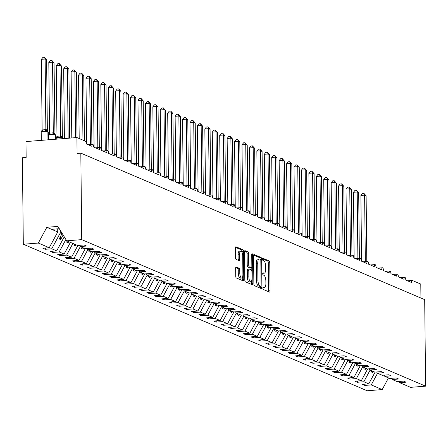 <?xml version="1.0" encoding="UTF-8"?>
<svg xmlns="http://www.w3.org/2000/svg" width="448" height="448" viewBox="0 0 448 448"><rect width="100%" height="100%" fill="white"/><g stroke="black" fill="none" stroke-linecap="round" stroke-linejoin="round"><path stroke-width="0.67" d="M262.87 288.182A1.109 0.403 85.5 0 0 263.29 289.447L269.489 292.09A1.579 0.571 85.5 0 0 269.601 292.107A1.579 0.571 85.5 0 0 270.06 290.78L269.763 262.735A1.579 0.571 85.5 0 0 269.164 260.932L262.965 258.289A1.109 0.403 85.5 0 0 262.892 258.278A1.109 0.403 85.5 0 0 262.567 259.207A1.109 0.403 85.5 0 0 262.987 260.467L263.788 260.814A5.062 1.831 85.5 0 1 265.709 266.594L265.737 268.929A5.062 1.831 85.5 0 1 264.264 273.179A5.062 1.831 85.5 0 1 263.917 273.118L263.116 272.776A1.109 0.403 85.5 0 0 263.043 272.765A1.109 0.403 85.5 0 0 262.718 273.694A1.109 0.403 85.5 0 0 263.138 274.96L263.945 275.302A5.062 1.831 85.5 0 1 265.86 281.081L265.888 283.416A5.062 1.831 85.5 0 1 264.415 287.672A5.062 1.831 85.5 0 1 264.074 287.61L263.267 287.269A1.109 0.403 85.5 0 0 263.194 287.252A1.109 0.403 85.5 0 0 262.87 288.182M236.208 266.974A1.579 0.571 85.5 0 0 236.096 266.952A1.579 0.571 85.5 0 0 235.637 268.279L235.721 276.147A1.579 0.571 85.5 0 0 236.32 277.956L243.208 280.89A1.579 0.571 85.5 0 0 243.314 280.907A1.579 0.571 85.5 0 0 243.774 279.58L243.477 251.535A1.579 0.571 85.5 0 0 242.878 249.732L235.995 246.798A1.579 0.571 85.5 0 0 235.889 246.775A1.579 0.571 85.5 0 0 235.43 248.108L235.525 257.611A1.579 0.571 85.5 0 0 236.124 259.414L239.075 260.669A1.579 0.571 85.5 0 0 239.182 260.691A1.579 0.571 85.5 0 0 239.641 259.364L239.59 254.649A4.234 1.529 85.5 0 1 240.817 251.098A4.234 1.529 85.5 0 1 242.715 255.982L242.906 274.439A4.234 1.529 85.5 0 1 241.679 277.995A4.234 1.529 85.5 0 1 239.786 273.112L239.753 270.032A1.579 0.571 85.5 0 0 239.154 268.229L235.995 266.991M398.91 381.478L399.644 382.682L410.581 387.341L425.6 386.154L424.693 299.65L80.819 153.126L77.073 153.423L76.91 137.553L85.378 141.159A2.419 0.874 85.5 0 1 86.296 143.92L91.941 146.328A2.419 0.874 85.5 0 1 92.641 144.295A2.419 0.874 85.5 0 1 93.727 147.09L99.372 149.492A2.419 0.874 85.5 0 1 100.072 147.465A2.419 0.874 85.5 0 1 101.153 150.254L106.803 152.662A2.419 0.874 85.5 0 1 107.503 150.629A2.419 0.874 85.5 0 1 108.584 153.418L114.234 155.826A2.419 0.874 85.5 0 1 114.934 153.798A2.419 0.874 85.5 0 1 116.015 156.587L121.666 158.99A2.419 0.874 85.5 0 1 122.366 156.962A2.419 0.874 85.5 0 1 123.446 159.751L129.091 162.159A2.419 0.874 85.5 0 1 129.797 160.126A2.419 0.874 85.5 0 1 130.878 162.915L136.522 165.323A2.419 0.874 85.5 0 1 137.228 163.296A2.419 0.874 85.5 0 1 138.309 166.085L143.954 168.487A2.419 0.874 85.5 0 1 144.654 166.46A2.419 0.874 85.5 0 1 145.74 169.249L151.385 171.657A2.419 0.874 85.5 0 1 152.085 169.624A2.419 0.874 85.5 0 1 153.166 172.418L158.816 174.821A2.419 0.874 85.5 0 1 159.516 172.794A2.419 0.874 85.5 0 1 160.597 175.582L166.247 177.99A2.419 0.874 85.5 0 1 166.947 175.958A2.419 0.874 85.5 0 1 168.028 178.746L173.673 181.154A2.419 0.874 85.5 0 1 174.378 179.122A2.419 0.874 85.5 0 1 175.459 181.916L181.104 184.318A2.419 0.874 85.5 0 1 181.81 182.291A2.419 0.874 85.5 0 1 182.89 185.08L188.535 187.488A2.419 0.874 85.5 0 1 189.235 185.455A2.419 0.874 85.5 0 1 190.322 188.244L195.966 190.652A2.419 0.874 85.5 0 1 196.666 188.619A2.419 0.874 85.5 0 1 197.747 191.414L203.398 193.816A2.419 0.874 85.5 0 1 204.098 191.789A2.419 0.874 85.5 0 1 205.178 194.578L210.829 196.986A2.419 0.874 85.5 0 1 211.529 194.953A2.419 0.874 85.5 0 1 212.61 197.742L218.26 200.15A2.419 0.874 85.5 0 1 218.96 198.122A2.419 0.874 85.5 0 1 220.041 200.911L225.686 203.314A2.419 0.874 85.5 0 1 226.391 201.286A2.419 0.874 85.5 0 1 227.472 204.075L233.117 206.483A2.419 0.874 85.5 0 1 233.822 204.45A2.419 0.874 85.5 0 1 234.903 207.239L240.548 209.647A2.419 0.874 85.5 0 1 241.248 207.62A2.419 0.874 85.5 0 1 242.334 210.409L247.979 212.817A2.419 0.874 85.5 0 1 248.679 210.784A2.419 0.874 85.5 0 1 249.76 213.573L255.41 215.981A2.419 0.874 85.5 0 1 256.11 213.948A2.419 0.874 85.5 0 1 257.191 216.742L262.842 219.145A2.419 0.874 85.5 0 1 263.542 217.118A2.419 0.874 85.5 0 1 264.622 219.906L270.267 222.314A2.419 0.874 85.5 0 1 270.973 220.282A2.419 0.874 85.5 0 1 272.054 223.07L277.698 225.478A2.419 0.874 85.5 0 1 278.404 223.446A2.419 0.874 85.5 0 1 279.485 226.24L285.13 228.642A2.419 0.874 85.5 0 1 285.83 226.615A2.419 0.874 85.5 0 1 286.916 229.404L292.561 231.812A2.419 0.874 85.5 0 1 293.261 229.779A2.419 0.874 85.5 0 1 294.342 232.568L299.992 234.976A2.419 0.874 85.5 0 1 300.692 232.949A2.419 0.874 85.5 0 1 301.773 235.738L307.423 238.14A2.419 0.874 85.5 0 1 308.123 236.113A2.419 0.874 85.5 0 1 309.204 238.902L314.854 241.31A2.419 0.874 85.5 0 1 315.554 239.277A2.419 0.874 85.5 0 1 316.635 242.066L322.28 244.474A2.419 0.874 85.5 0 1 322.986 242.446A2.419 0.874 85.5 0 1 324.066 245.235L329.711 247.638A2.419 0.874 85.5 0 1 330.411 245.61A2.419 0.874 85.5 0 1 331.498 248.399L337.142 250.807A2.419 0.874 85.5 0 1 337.842 248.774A2.419 0.874 85.5 0 1 338.923 251.569L344.574 253.971A2.419 0.874 85.5 0 1 345.274 251.944A2.419 0.874 85.5 0 1 346.354 254.733L352.005 257.141A2.419 0.874 85.5 0 1 352.705 255.108A2.419 0.874 85.5 0 1 353.786 257.897L359.436 260.305A2.419 0.874 85.5 0 1 360.136 258.272A2.419 0.874 85.5 0 1 361.217 261.066L366.862 263.469A2.419 0.874 85.5 0 1 367.567 261.442A2.419 0.874 85.5 0 1 368.648 264.23L374.293 266.638A2.419 0.874 85.5 0 1 374.998 264.606A2.419 0.874 85.5 0 1 376.079 267.394L381.724 269.802A2.419 0.874 85.5 0 1 382.424 267.77A2.419 0.874 85.5 0 1 383.51 270.564L389.155 272.966A2.419 0.874 85.5 0 1 389.855 270.939A2.419 0.874 85.5 0 1 390.936 273.728L396.586 276.136A2.419 0.874 85.5 0 1 397.286 274.103A2.419 0.874 85.5 0 1 398.367 276.892L404.018 279.3A2.419 0.874 85.5 0 1 404.718 277.273A2.419 0.874 85.5 0 1 405.798 280.062L411.443 282.464A2.419 0.874 -94.5 0 1 412.149 280.437A2.419 0.874 -94.5 0 1 412.311 280.465L420.784 284.077L420.93 298.049M425.6 386.154L81.726 239.63L80.819 153.126M253.865 283.881A1.579 0.571 85.5 0 0 254.464 285.69L261.352 288.624A1.579 0.571 85.5 0 0 261.458 288.641A1.579 0.571 85.5 0 0 261.918 287.314L261.626 259.269A1.579 0.571 85.5 0 0 261.027 257.46L254.139 254.526A1.579 0.571 85.5 0 0 254.033 254.509A1.579 0.571 85.5 0 0 253.574 255.836L253.865 283.881M252.28 284.754L245.392 281.82A1.579 0.571 85.5 0 1 244.793 280.017L244.502 251.972A1.579 0.571 85.5 0 1 244.961 250.645A1.579 0.571 85.5 0 1 245.067 250.662L248.013 251.916A1.579 0.571 85.5 0 1 248.612 253.725L248.735 265.098A1.579 0.571 85.5 0 0 249.334 266.902L251.289 267.736A1.579 0.571 85.5 0 0 251.395 267.758A1.579 0.571 85.5 0 0 251.854 266.426L251.731 254.587A1.109 0.403 85.5 0 1 252.05 253.658A1.109 0.403 85.5 0 1 252.549 254.934L252.846 283.444A1.579 0.571 85.5 0 1 252.386 284.777A1.579 0.571 85.5 0 1 252.28 284.754M81.726 239.63L66.707 240.817L77.644 245.476L84.05 244.972L86.548 246.036L80.142 246.54L79.408 245.336M80.142 246.54L85.075 248.64L91.482 248.136L93.974 249.2L87.573 249.704L86.839 248.506M87.573 249.704L92.506 251.81L98.907 251.306L101.405 252.37L95.004 252.874L94.265 251.67M95.004 252.874L99.938 254.974L106.338 254.47L108.836 255.534L102.435 256.038L101.696 254.834M102.435 256.038L107.369 258.143L113.77 257.634L116.267 258.698L109.861 259.207L109.127 258.003M109.861 259.207L114.794 261.307L121.201 260.803L123.698 261.867L117.292 262.371L116.558 261.167M117.292 262.371L122.226 264.471L128.632 263.967L131.13 265.031L124.723 265.535L123.99 264.331M124.723 265.535L129.657 267.641L136.063 267.131L138.555 268.195L132.154 268.705L131.421 267.501M132.154 268.705L137.088 270.805L143.494 270.301L145.986 271.365L139.586 271.869L138.846 270.665M139.586 271.869L144.519 273.969L150.92 273.465L153.418 274.529L147.017 275.033L146.278 273.834M147.017 275.033L151.95 277.138L158.351 276.634L160.849 277.698L154.448 278.202L153.709 276.998M154.448 278.202L159.382 280.302L165.782 279.798L168.28 280.862L161.874 281.366L161.14 280.162M161.874 281.366L166.807 283.466L173.214 282.962L175.711 284.026L169.305 284.53L168.571 283.332M169.305 284.53L174.238 286.636L180.645 286.132L183.142 287.196L176.736 287.7L176.002 286.496M176.736 287.7L181.67 289.8L188.076 289.296L190.568 290.36L184.167 290.864L183.428 289.66M184.167 290.864L189.101 292.97L195.502 292.46L197.999 293.524L191.598 294.028L190.859 292.83M191.598 294.028L196.532 296.134L202.933 295.63L205.43 296.694L199.03 297.198L198.29 295.994M199.03 297.198L203.963 299.298L210.364 298.794L212.862 299.858L206.455 300.362L205.722 299.158M206.455 300.362L211.389 302.467L217.795 301.958L220.293 303.022L213.886 303.531L213.153 302.327M213.886 303.531L218.82 305.631L225.226 305.127L227.724 306.191L221.318 306.695L220.584 305.491M221.318 306.695L226.251 308.795L232.658 308.291L235.15 309.355L228.749 309.859L228.015 308.661M228.749 309.859L233.682 311.965L240.083 311.455L242.581 312.519L236.18 313.029L235.441 311.825M236.18 313.029L241.114 315.129L247.514 314.625L250.012 315.689L243.611 316.193L242.872 314.989M243.611 316.193L248.545 318.293L254.946 317.789L257.443 318.853L251.037 319.357L250.303 318.158M251.037 319.357L255.976 321.462L262.377 320.958L264.874 322.022L258.468 322.526L257.734 321.322M258.468 322.526L263.402 324.626L269.808 324.122L272.306 325.186L265.899 325.69L265.166 324.486M265.899 325.69L270.833 327.79L277.239 327.286L279.737 328.35L273.33 328.854L272.597 327.656M273.33 328.854L278.264 330.96L284.67 330.456L287.162 331.52L280.762 332.024L280.022 330.82M280.762 332.024L285.695 334.124L292.096 333.62L294.594 334.684L288.193 335.188L287.454 333.984M288.193 335.188L293.126 337.294L299.527 336.784L302.025 337.848L295.624 338.358L294.885 337.154M295.624 338.358L300.558 340.458L306.958 339.954L309.456 341.018L303.05 341.522L302.316 340.318M303.05 341.522L307.983 343.622L314.39 343.118L316.887 344.182L310.481 344.686L309.747 343.482M310.481 344.686L315.414 346.791L321.821 346.282L324.318 347.346L317.912 347.855L317.178 346.651M317.912 347.855L322.846 349.955L329.252 349.451L331.744 350.515L325.343 351.019L324.61 349.815M325.343 351.019L330.277 353.119L336.678 352.615L339.175 353.679L332.774 354.183L332.035 352.985M332.774 354.183L337.708 356.289L344.109 355.785L346.606 356.843L340.206 357.353L339.466 356.149M340.206 357.353L345.139 359.453L351.54 358.949L354.038 360.013L347.631 360.517L346.898 359.313M347.631 360.517L352.565 362.617L358.971 362.113L361.469 363.177L355.062 363.681L354.329 362.482M355.062 363.681L359.996 365.786L366.402 365.282L368.9 366.346L362.494 366.85L361.76 365.646M362.494 366.85L367.427 368.95L373.834 368.446L376.326 369.51L369.925 370.014L369.191 368.81M369.925 370.014L374.858 372.114L381.259 371.61L383.757 372.674L377.356 373.178L376.617 371.98M377.356 373.178L382.29 375.284L388.69 374.78L391.188 375.844L384.787 376.348L384.048 375.144M384.787 376.348L389.721 378.448L396.122 377.944L398.619 379.008L392.218 379.512L391.479 378.308M45.338 248.024L45.354 249.284L51.755 248.78L56.689 250.88L64.266 236.824M60.222 230.21L60.25 233.016L51.755 248.78M52.769 251.188L52.786 252.448L59.186 251.944L64.12 254.05L70.403 242.39M65.895 239.49L59.186 251.944M60.2 254.358L60.211 255.618L66.618 255.114L71.551 257.214L77.885 245.459M72.901 243.454L66.618 255.114M67.631 257.522L67.642 258.782L74.049 258.278L78.982 260.378L85.316 248.623M80.326 246.618L74.049 258.278M75.062 260.686L75.074 261.946L81.48 261.442L86.414 263.547L92.747 251.787M87.758 249.788L81.48 261.442M82.494 263.855L82.505 265.115L88.906 264.611L93.839 266.711L100.178 254.957M95.189 252.952L88.906 264.611M89.919 267.019L89.936 268.279L96.337 267.775L101.27 269.875L107.604 258.121M102.62 256.116L96.337 267.775M97.35 270.189L97.367 271.449L103.768 270.939L108.702 273.045L115.035 261.29M110.051 259.286L103.768 270.939M104.782 273.353L104.793 274.613L111.199 274.109L116.133 276.209L122.466 264.454M117.482 262.45L111.199 274.109M112.213 276.517L112.224 277.777L118.63 277.273L123.564 279.373L129.898 267.618M124.908 265.614L118.63 277.273M119.644 279.686L119.655 280.946L126.062 280.437L130.995 282.542L137.329 270.788M132.339 268.783L126.062 280.437M127.075 282.85L127.086 284.11L133.493 283.606L138.426 285.706L144.76 273.952M139.77 271.947L133.493 283.606M134.506 286.014L134.518 287.274L140.918 286.77L145.852 288.876L152.191 277.116M147.202 275.117L140.918 286.77M141.932 289.184L141.949 290.444L148.35 289.934L153.283 292.04L159.617 280.286M154.633 278.281L148.35 289.934M149.363 292.348L149.38 293.608L155.781 293.104L160.714 295.204L167.048 283.45M162.064 281.445L155.781 293.104M156.794 295.512L156.806 296.772L163.212 296.268L168.146 298.374L174.479 286.614M169.495 284.614L163.212 296.268M164.226 298.682L164.237 299.942L170.643 299.438L175.577 301.538L181.91 289.783M176.921 287.778L170.643 299.438M171.657 301.846L171.668 303.106L178.074 302.602L183.008 304.702L189.342 292.947M184.352 290.942L178.074 302.602M179.088 305.015L179.099 306.27L185.5 305.766L190.434 307.871L196.773 296.117M191.783 294.112L185.5 305.766M186.514 308.179L186.53 309.439L192.931 308.935L197.865 311.035L204.198 299.281M199.214 297.276L192.931 308.935M193.945 311.343L193.962 312.603L200.362 312.099L205.296 314.199L211.63 302.445M206.646 300.44L200.362 312.099M201.376 314.513L201.387 315.773L207.794 315.263L212.727 317.369L219.061 305.614M214.077 303.61L207.794 315.263M208.807 317.677L208.818 318.937L215.225 318.433L220.158 320.533L226.492 308.778M221.502 306.774L215.225 318.433M216.238 320.841L216.25 322.101L222.656 321.597L227.59 323.697L233.923 311.942M228.934 309.938L222.656 321.597M223.67 324.01L223.681 325.27L230.082 324.761L235.021 326.866L241.354 315.112M236.365 313.107L230.082 324.761M231.095 327.174L231.112 328.434L237.513 327.93L242.446 330.03L248.78 318.276M243.796 316.271L237.513 327.93M238.526 330.338L238.543 331.598L244.944 331.094L249.878 333.2L256.211 321.44M251.227 319.441L244.944 331.094M245.958 333.508L245.974 334.768L252.375 334.264L257.309 336.364L263.642 324.61M258.658 322.605L252.375 334.264M253.389 336.672L253.4 337.932L259.806 337.428L264.74 339.528L271.074 327.774M266.09 325.769L259.806 337.428M260.82 339.836L260.831 341.096L267.238 340.592L272.171 342.698L278.505 330.938M273.515 328.938L267.238 340.592M268.251 343.006L268.262 344.266L274.669 343.762L279.602 345.862L285.936 334.107M280.946 332.102L274.669 343.762M275.682 346.17L275.694 347.43L282.094 346.926L287.028 349.026L293.367 337.271M288.378 335.266L282.094 346.926M283.108 349.339L283.125 350.594L289.526 350.09L294.459 352.195L300.793 340.441M295.809 338.436L289.526 350.09M290.539 352.503L290.556 353.763L296.957 353.259L301.89 355.359L308.224 343.605M303.24 341.6L296.957 353.259M297.97 355.667L297.982 356.927L304.388 356.423L309.322 358.523L315.655 346.769M310.671 344.764L304.388 356.423M305.402 358.837L305.413 360.097L311.819 359.587L316.753 361.693L323.086 349.938M318.097 347.934L311.819 359.587M312.833 362.001L312.844 363.261L319.25 362.757L324.184 364.857L330.518 353.102M325.528 351.098L319.25 362.757M320.264 365.165L320.275 366.425L326.676 365.921L331.61 368.021L337.949 356.266M332.959 354.267L326.676 365.921M327.69 368.334L327.706 369.594L334.107 369.085L339.041 371.19L345.374 359.436M340.39 357.431L334.107 369.085M335.121 371.498L335.138 372.758L341.538 372.254L346.472 374.354L352.806 362.6M347.822 360.595L341.538 372.254M342.552 374.662L342.563 375.922L348.97 375.418L353.903 377.524L360.237 365.764M355.253 363.765L348.97 375.418M349.983 377.832L349.994 379.092L356.401 378.588L361.334 380.688L367.668 368.934M362.678 366.929L356.401 378.588M357.414 380.996L357.426 382.256L363.832 381.752L368.766 383.852L362.359 384.356L364.857 385.42L371.258 384.916L382.2 389.575L367.181 390.762L23.307 244.238L22.4 157.735L26.146 157.438L25.978 141.568L76.91 137.553M370.11 370.093L363.832 381.752M399.644 382.682L406.05 382.172L403.553 381.108L397.152 381.618L392.218 379.512M364.846 384.16L364.857 385.42M377.541 373.262L371.258 384.916M66.707 240.817L57.898 226.419L46.816 227.293L57.753 231.952L57.719 228.833M57.753 231.952L49.258 247.716L42.857 248.22L45.354 249.284M52.786 252.448L50.288 251.384L56.689 250.88M60.211 255.618L57.719 254.554L64.12 254.05M67.642 258.782L65.145 257.718L71.551 257.214M75.074 261.946L72.576 260.882L78.982 260.378M82.505 265.115L80.007 264.051L86.414 263.547M89.936 268.279L87.438 267.215L93.839 266.711M97.367 271.449L94.87 270.385L101.27 269.875M104.793 274.613L102.301 273.549L108.702 273.045M112.224 277.777L109.732 276.713L116.133 276.209M119.655 280.946L117.158 279.882L123.564 279.373M127.086 284.11L124.589 283.046L130.995 282.542M134.518 287.274L132.02 286.21L138.426 285.706M141.949 290.444L139.451 289.38L145.852 288.876M149.38 293.608L146.882 292.544L153.283 292.04M156.806 296.772L154.314 295.708L160.714 295.204M164.237 299.942L161.739 298.878L168.146 298.374M171.668 303.106L169.17 302.042L175.577 301.538M179.099 306.27L176.602 305.206L183.008 304.702M186.53 309.439L184.033 308.375L190.434 307.871M193.962 312.603L191.464 311.539L197.865 311.035M201.387 315.773L198.895 314.709L205.296 314.199M208.818 318.937L206.321 317.873L212.727 317.369M216.25 322.101L213.752 321.037L220.158 320.533M223.681 325.27L221.183 324.206L227.59 323.697M231.112 328.434L228.614 327.37L235.021 326.866M238.543 331.598L236.046 330.534L242.446 330.03M245.974 334.768L243.477 333.704L249.878 333.2M253.4 337.932L250.908 336.868L257.309 336.364M260.831 341.096L258.334 340.032L264.74 339.528M268.262 344.266L265.765 343.202L272.171 342.698M275.694 347.43L273.196 346.366L279.602 345.862M283.125 350.594L280.627 349.535L287.028 349.026M290.556 353.763L288.058 352.699L294.459 352.195M297.982 356.927L295.49 355.863L301.89 355.359M305.413 360.097L302.915 359.033L309.322 358.523M312.844 363.261L310.346 362.197L316.753 361.693M320.275 366.425L317.778 365.361L324.184 364.857M327.706 369.594L325.209 368.53L331.61 368.021M335.138 372.758L332.64 371.694L339.041 371.19M342.563 375.922L340.071 374.858L346.472 374.354M349.994 379.092L347.497 378.028L353.903 377.524M357.426 382.256L354.928 381.192L361.334 380.688M46.816 227.293L38.321 243.057L49.258 247.716M38.321 243.057L23.307 244.238M60.25 233.016L61.975 233.755L59.181 238.941L60.665 239.574L63.14 234.982M61.964 233.066L61.975 233.755M67.194 241.024L66.606 242.105L68.096 242.738L68.678 241.657M74.62 244.188L74.038 245.269L75.527 245.902L76.11 244.821M82.051 247.352L81.469 248.438L82.958 249.071L83.541 247.99M89.482 250.522L88.9 251.602L90.384 252.235L90.966 251.154M96.914 253.686L96.331 254.766L97.815 255.399L98.398 254.318M104.345 256.855L103.762 257.936L105.246 258.569L105.829 257.488M111.776 260.019L111.194 261.1L112.678 261.733L113.26 260.652M119.202 263.183L118.619 264.264L120.109 264.897L120.691 263.816M126.633 266.353L126.05 267.434L127.54 268.066L128.122 266.986M134.064 269.517L133.482 270.598L134.966 271.23L135.554 270.15M141.495 272.681L140.913 273.762L142.397 274.4L142.979 273.314M148.926 275.85L148.344 276.931L149.828 277.564L150.41 276.483M156.358 279.014L155.775 280.095L157.259 280.728L157.842 279.647M163.789 282.178L163.201 283.265L164.69 283.898L165.273 282.811M171.214 285.348L170.632 286.429L172.122 287.062L172.704 285.981M178.646 288.512L178.063 289.593L179.553 290.226L180.135 289.145M186.077 291.676L185.494 292.762L186.978 293.395L187.561 292.314M193.508 294.846L192.926 295.926L194.41 296.559L194.992 295.478M200.939 298.01L200.357 299.09L201.841 299.723L202.423 298.642M208.37 301.179L207.788 302.26L209.272 302.893L209.854 301.812M215.796 304.343L215.214 305.424L216.703 306.057L217.286 304.976M223.227 307.507L222.645 308.588L224.134 309.221L224.717 308.14M230.658 310.677L230.076 311.758L231.56 312.39L232.142 311.31M238.09 313.841L237.507 314.922L238.991 315.554L239.574 314.474M245.521 317.005L244.938 318.086L246.422 318.724L247.005 317.638M252.952 320.174L252.37 321.255L253.854 321.888L254.436 320.807M260.378 323.338L259.795 324.419L261.285 325.052L261.867 323.971M267.809 326.502L267.226 327.589L268.716 328.222L269.298 327.141M275.24 329.672L274.658 330.753L276.142 331.386L276.73 330.305M282.671 332.836L282.089 333.917L283.573 334.55L284.155 333.469M290.102 336.006L289.52 337.086L291.004 337.719L291.586 336.638M297.534 339.17L296.951 340.25L298.435 340.883L299.018 339.802M304.965 342.334L304.377 343.414L305.866 344.047L306.449 342.966M312.39 345.503L311.808 346.584L313.298 347.217L313.88 346.136M319.822 348.667L319.239 349.748L320.729 350.381L321.311 349.3M327.253 351.831L326.67 352.912L328.154 353.55L328.737 352.464M334.684 355.001L334.102 356.082L335.586 356.714L336.168 355.634M342.115 358.165L341.533 359.246L343.017 359.878L343.599 358.798M349.546 361.329L348.964 362.415L350.448 363.048L351.03 361.962M356.972 364.498L356.39 365.579L357.879 366.212L358.462 365.131M364.403 367.662L363.821 368.743L365.31 369.376L365.893 368.295M371.834 370.826L371.252 371.913L372.736 372.546L373.324 371.465M375.099 372.098L368.766 383.852M388.478 377.922L382.2 389.575M51.57 229.32L59.304 228.71M372.725 371.207L372.736 372.546M365.294 368.043L365.31 369.376M357.862 364.874L357.879 366.212M350.431 361.71L350.448 363.048M343.006 358.546L343.017 359.878M335.574 355.376L335.586 356.714M328.143 352.212L328.154 353.55M320.712 349.048L320.729 350.381M313.281 345.878L313.298 347.217M305.85 342.714L305.866 344.047M298.424 339.55L298.435 340.883M290.993 336.381L291.004 337.719M283.562 333.217L283.573 334.55M276.13 330.047L276.142 331.386M268.699 326.883L268.716 328.222M261.268 323.719L261.285 325.052M253.837 320.55L253.854 321.888M246.411 317.386L246.422 318.724M238.98 314.222L238.991 315.554M231.549 311.052L231.56 312.39M224.118 307.888L224.134 309.221M216.686 304.724L216.703 306.057M209.255 301.554L209.272 302.893M201.83 298.39L201.841 299.723M194.398 295.226L194.41 296.559M186.967 292.057L186.978 293.395M179.536 288.893L179.553 290.226M172.105 285.723L172.122 287.062M164.674 282.559L164.69 283.898M157.242 279.395L157.259 280.728M149.817 276.226L149.828 277.564M142.386 273.062L142.397 274.4M134.954 269.898L134.966 271.23M127.523 266.728L127.54 268.066M120.092 263.564L120.109 264.897M112.661 260.4L112.678 261.733M105.235 257.23L105.246 258.569M97.804 254.066L97.815 255.399M90.373 250.897L90.384 252.235M82.942 247.733L82.958 249.071M75.51 244.569L75.527 245.902M68.079 241.399L68.096 242.738M60.631 236.247L60.665 239.574M262.898 287.79A5.062 1.831 85.5 0 0 262.92 287.79L264.415 287.672M262.746 273.302A5.062 1.831 85.5 0 0 262.769 273.297L264.264 273.179M268.486 291.659A1.579 0.571 85.5 0 0 268.559 290.898L268.268 262.853A1.579 0.571 85.5 0 0 267.669 261.05L262.584 258.882M260.126 259.246A1.579 0.571 85.5 0 0 259.526 257.578L253.646 255.074M260.344 288.193A1.579 0.571 85.5 0 0 260.422 287.431L260.406 286.21M259.336 286.272A1.109 0.403 85.5 0 1 259.263 286.3A1.109 0.403 85.5 0 1 259.19 286.283L260.686 286.166A1.109 0.403 85.5 0 0 260.764 286.182A1.109 0.403 85.5 0 0 261.083 285.253L260.826 260.635A1.109 0.403 85.5 0 0 260.406 259.37L261.626 259.269M258.065 259.129A5.062 1.831 85.5 0 0 257.718 259.067L259.213 258.95A5.062 1.831 85.5 0 1 259.56 259.011L260.406 259.37M259.213 258.95A5.062 1.831 85.5 0 0 257.746 263.2L257.919 280.022A5.062 1.831 85.5 0 0 259.84 285.807L260.686 286.166M257.718 259.067A5.062 1.831 85.5 0 0 256.245 263.318L257.746 263.2M259.19 286.283L258.345 285.925A5.062 1.831 85.5 0 1 256.424 280.146L256.245 263.318M244.574 251.21L246.518 252.034L248.013 251.916M250.001 267.837A1.579 0.571 85.5 0 1 249.9 267.876A1.579 0.571 85.5 0 1 249.788 267.854L247.834 267.025A1.579 0.571 85.5 0 1 247.234 265.216L247.117 253.842A1.579 0.571 85.5 0 0 246.518 252.034M251.182 267.775L251.205 269.875M251.322 281.394L251.35 283.562L252.846 283.444M248.858 276.898A4.234 1.529 85.5 0 0 250.751 281.781A4.234 1.529 85.5 0 0 251.978 278.23L251.91 271.723A1.579 0.571 85.5 0 0 251.311 269.92L249.357 269.086A1.579 0.571 85.5 0 0 249.245 269.069A1.579 0.571 85.5 0 0 248.786 270.396L248.858 276.898L247.358 277.015A4.234 1.529 85.5 0 0 249.25 281.898L250.751 281.781M249.144 269.102L247.856 269.203A1.579 0.571 85.5 0 0 247.75 269.186A1.579 0.571 85.5 0 0 247.29 270.514L248.786 270.396M247.358 277.015L247.29 270.514M251.272 284.329A1.579 0.571 85.5 0 0 251.35 283.562M241.679 277.995L240.178 278.113A4.234 1.529 85.5 0 1 238.286 273.23L238.252 270.15A1.579 0.571 85.5 0 0 237.653 268.346L235.715 267.518M240.817 251.098L239.322 251.216A4.234 1.529 85.5 0 0 238.095 254.766L239.59 254.649M238.067 260.243A1.579 0.571 85.5 0 0 238.14 259.482L238.095 254.766M241.987 252.23L241.982 251.653A1.579 0.571 85.5 0 0 241.382 249.85L235.502 247.341M242.2 280.459A1.579 0.571 85.5 0 0 242.273 279.698L242.25 277.603M363.933 193.379L364.627 195.16L360.886 195.457L362.432 193.497L363.933 193.379L366.117 195.793L364.627 195.16L365.327 261.615M360.886 195.457L361.575 261.218M366.117 195.793L366.806 261.498M356.502 190.21L357.202 191.996L353.455 192.293L355.001 190.327L356.502 190.21L358.686 192.629L357.202 191.996L357.896 258.451M353.455 192.293L354.144 258.048M358.686 192.629L359.374 258.334M349.07 187.046L349.77 188.826L346.024 189.123L347.575 187.163L349.07 187.046L351.254 189.465L349.77 188.826L350.465 255.287M346.024 189.123L346.713 254.884M351.254 189.465L351.943 255.17M341.639 183.876L342.339 185.662L338.593 185.959L340.144 183.999L341.639 183.876L343.823 186.295L342.339 185.662L343.034 252.118M338.593 185.959L339.282 251.72M343.823 186.295L344.512 252M334.208 180.712L334.908 182.498L331.162 182.79L332.713 180.83L334.208 180.712L336.392 183.131L334.908 182.498L335.602 248.954M331.162 182.79L331.85 248.55M336.392 183.131L337.081 248.836M326.777 177.548L327.477 179.329L323.736 179.626L325.282 177.666L326.777 177.548L328.966 179.962L327.477 179.329L328.177 245.784M323.736 179.626L324.425 245.386M328.966 179.962L329.65 245.672M319.346 174.378L320.046 176.165L316.305 176.462L317.85 174.496L319.346 174.378L321.535 176.798L320.046 176.165L320.746 242.62M316.305 176.462L316.994 242.222M321.535 176.798L322.224 242.502M311.92 171.214L312.62 173.001L308.874 173.292L310.419 171.332L311.92 171.214L314.104 173.634L312.62 173.001L313.314 239.456M308.874 173.292L309.562 239.053M314.104 173.634L314.793 239.338M304.489 168.05L305.189 169.831L301.442 170.128L302.994 168.168L304.489 168.05L306.673 170.464L305.189 169.831L305.883 236.286M301.442 170.128L302.131 235.889M306.673 170.464L307.362 236.174M297.058 164.881L297.758 166.667L294.011 166.964L295.562 164.998L297.058 164.881L299.242 167.3L297.758 166.667L298.452 233.122M294.011 166.964L294.7 232.725M299.242 167.3L299.93 233.005M289.626 161.717L290.326 163.503L286.58 163.794L288.131 161.834L289.626 161.717L291.81 164.136L290.326 163.503L291.021 229.958M286.58 163.794L287.269 229.555M291.81 164.136L292.499 229.841M282.195 158.553L282.895 160.334L279.149 160.63L280.7 158.67L282.195 158.553L284.385 160.966L282.895 160.334L283.59 226.789M279.149 160.63L279.838 226.391M284.385 160.966L285.068 226.677M274.764 155.383L275.464 157.17L271.723 157.466L273.269 155.501L274.764 155.383L276.954 157.802L275.464 157.17L276.164 223.625M271.723 157.466L272.412 223.222M276.954 157.802L277.642 223.507M267.338 152.219L268.033 154.006L264.292 154.297L265.838 152.337L267.338 152.219L269.522 154.638L268.033 154.006L268.733 220.461M264.292 154.297L264.981 220.058M269.522 154.638L270.211 220.343M259.907 149.05L260.607 150.836L256.861 151.133L258.412 149.173L259.907 149.05L262.091 151.469L260.607 150.836L261.302 217.291M256.861 151.133L257.55 216.894M262.091 151.469L262.78 217.174M252.476 145.886L253.176 147.672L249.43 147.969L250.981 146.003L252.476 145.886L254.66 148.305L253.176 147.672L253.87 214.127M249.43 147.969L250.118 213.724M254.66 148.305L255.349 214.01M245.045 142.722L245.745 144.502L241.998 144.799L243.55 142.839L245.045 142.722L247.229 145.141L245.745 144.502L246.439 210.963M241.998 144.799L242.687 210.56M247.229 145.141L247.918 210.846M237.614 139.552L238.314 141.338L234.567 141.635L236.118 139.67L237.614 139.552L239.798 141.971L238.314 141.338L239.008 207.794M234.567 141.635L235.256 207.396M239.798 141.971L240.486 207.676M230.182 136.388L230.882 138.174L227.142 138.466L228.687 136.506L230.182 136.388L232.372 138.807L230.882 138.174L231.582 204.63M227.142 138.466L227.83 204.226M232.372 138.807L233.061 204.512M222.751 133.224L223.451 135.005L219.71 135.302L221.256 133.342L222.751 133.224L224.941 135.638L223.451 135.005L224.151 201.46M219.71 135.302L220.399 201.062M224.941 135.638L225.63 201.348M215.326 130.054L216.026 131.841L212.279 132.138L213.825 130.172L215.326 130.054L217.51 132.474L216.026 131.841L216.72 198.296M212.279 132.138L212.968 197.898M217.51 132.474L218.198 198.178M207.894 126.89L208.594 128.677L204.848 128.968L206.399 127.008L207.894 126.89L210.078 129.31L208.594 128.677L209.289 195.132M204.848 128.968L205.537 194.729M210.078 129.31L210.767 195.014M200.463 123.726L201.163 125.507L197.417 125.804L198.968 123.844L200.463 123.726L202.647 126.14L201.163 125.507L201.858 191.962M197.417 125.804L198.106 191.565M202.647 126.14L203.336 191.85M193.032 120.557L193.732 122.343L189.986 122.64L191.537 120.674L193.032 120.557L195.216 122.976L193.732 122.343L194.426 188.798M189.986 122.64L190.674 188.395M195.216 122.976L195.905 188.681M185.601 117.393L186.301 119.179L182.56 119.47L184.106 117.51L185.601 117.393L187.79 119.812L186.301 119.179L186.995 185.634M182.56 119.47L183.243 185.231M187.79 119.812L188.474 185.517M178.17 114.229L178.87 116.01L175.129 116.306L176.674 114.346L178.17 114.229L180.359 116.642L178.87 116.01L179.57 182.465M175.129 116.306L175.818 182.067M180.359 116.642L181.048 182.347M170.744 111.059L171.444 112.846L167.698 113.142L169.243 111.177L170.744 111.059L172.928 113.478L171.444 112.846L172.138 179.301M167.698 113.142L168.386 178.898M172.928 113.478L173.617 179.183M163.313 107.895L164.013 109.682L160.266 109.973L161.818 108.013L163.313 107.895L165.497 110.314L164.013 109.682L164.707 176.137M160.266 109.973L160.955 175.734M165.497 110.314L166.186 176.019M155.882 104.726L156.582 106.512L152.835 106.809L154.386 104.849L155.882 104.726L158.066 107.145L156.582 106.512L157.276 172.967M152.835 106.809L153.524 172.57M158.066 107.145L158.754 172.85M148.45 101.562L149.15 103.348L145.404 103.645L146.955 101.679L148.45 101.562L150.634 103.981L149.15 103.348L149.845 169.803M145.404 103.645L146.093 169.4M150.634 103.981L151.323 169.686M141.019 98.398L141.719 100.178L137.973 100.475L139.524 98.515L141.019 98.398L143.209 100.817L141.719 100.178L142.414 166.639M137.973 100.475L138.662 166.236M143.209 100.817L143.892 166.522M133.588 95.228L134.288 97.014L130.547 97.311L132.093 95.346L133.588 95.228L135.778 97.647L134.288 97.014L134.988 163.47M130.547 97.311L131.236 163.072M135.778 97.647L136.466 163.352M126.162 92.064L126.857 93.85L123.116 94.142L124.662 92.182L126.162 92.064L128.346 94.483L126.857 93.85L127.557 160.306M123.116 94.142L123.805 159.902M128.346 94.483L129.035 160.188M118.731 88.9L119.431 90.681L115.685 90.978L117.23 89.018L118.731 88.9L120.915 91.314L119.431 90.681L120.126 157.136M115.685 90.978L116.374 156.738M120.915 91.314L121.604 157.024M111.3 85.73L112 87.517L108.254 87.814L109.805 85.848L111.3 85.73L113.484 88.15L112 87.517L112.694 153.972M108.254 87.814L108.942 153.574M113.484 88.15L114.173 153.854M103.869 82.566L104.569 84.353L100.822 84.644L102.374 82.684L103.869 82.566L106.053 84.986L104.569 84.353L105.263 150.808M100.822 84.644L101.511 150.405M106.053 84.986L106.742 150.69M96.438 79.402L97.138 81.183L93.391 81.48L94.942 79.52L96.438 79.402L98.622 81.816L97.138 81.183L97.832 147.638M93.391 81.48L94.08 147.241M98.622 81.816L99.31 147.526M89.006 76.233L89.706 78.019L85.966 78.316L87.511 76.35L89.006 76.233L91.196 78.652L89.706 78.019L90.406 144.474M85.966 78.316L86.654 144.071M91.196 78.652L91.885 144.357M81.575 73.069L82.275 74.855L78.534 75.146L80.08 73.186L81.575 73.069L83.765 75.488L82.275 74.855L82.958 140.129M78.534 75.146L79.195 138.527M83.765 75.488L84.448 140.762M74.15 69.905L74.85 71.686L71.103 71.982L72.649 70.022L74.15 69.905L76.334 72.318L74.85 71.686L75.538 137.659M71.103 71.982L71.792 137.956M76.334 72.318L77.017 137.598M66.718 66.735L67.418 68.522L63.672 68.818L65.223 66.853L66.718 66.735L68.902 69.154L67.418 68.522L68.146 138.242M63.672 68.818L64.4 138.538M68.902 69.154L69.625 138.124M59.287 63.571L59.987 65.352L56.241 65.649L57.792 63.689L59.287 63.571L61.471 65.99L59.987 65.352L60.726 136.041L61.555 136.158A1.775 1.624 -66.9 0 0 62.502 137.659L58.442 137.306L57.12 137.536L56.722 138.023M56.241 65.649L56.98 136.265L60.726 135.968M61.471 65.99L62.384 137.407M61.555 136.158L62.216 136.674M62.558 137.777L63.174 138.555A3.466 0.599 179.4 0 0 62.927 138.337L62.748 138.264A3.466 0.599 179.4 0 0 58.251 137.973A3.466 0.599 179.4 0 0 56.067 138.55L56.98 136.265M60.726 136.041L61.001 137.805M51.856 60.402L52.556 62.188L48.81 62.485L50.361 60.525L51.856 60.402L54.04 62.821L52.556 62.188L53.295 132.871L54.124 132.994A1.775 1.624 -66.9 0 0 55.07 134.49L51.01 134.142L49.689 134.372L49.291 134.859M48.81 62.485L49.549 133.095L53.295 132.804M54.04 62.821L54.953 134.243M54.124 132.994L54.785 133.51M55.126 134.613L55.742 135.391A3.466 0.599 179.4 0 0 55.496 135.173L55.322 135.094A3.466 0.599 179.4 0 0 50.82 134.803A3.466 0.599 179.4 0 0 48.636 135.386L49.549 133.095M53.295 132.871L53.57 134.641M47.695 131.443L43.579 130.978L42.258 131.202L41.86 131.69M41.378 59.315L42.93 57.355L44.425 57.238L45.125 59.024L45.864 129.707L47.354 130.34L46.614 59.657L45.125 59.024L41.378 59.315L42.123 129.931L45.864 129.634M47.645 131.326L48.311 132.222A3.466 0.599 179.4 0 0 48.07 132.003L47.891 131.93A3.466 0.599 179.4 0 0 43.389 131.639A3.466 0.599 179.4 0 0 41.205 132.222L42.123 129.931M45.864 129.707L46.138 131.471M47.354 130.34L47.522 131.079M44.425 57.238L46.614 59.657M262.914 287.7L264.074 287.61M262.763 273.213L263.917 273.118M267.669 261.05L269.164 260.932M268.268 262.853L269.763 262.735M268.559 290.898L270.06 290.78M259.526 257.578L261.027 257.46M260.422 287.431L261.918 287.314M256.424 280.146L257.919 280.022M258.345 285.925L259.84 285.807M247.117 253.842L248.612 253.725M247.234 265.216L248.735 265.098M247.834 267.025L249.334 266.902M249.788 267.854L251.289 267.736M251.737 255.002L252.549 254.934M237.653 268.346L239.154 268.229M238.252 270.15L239.753 270.032M238.286 273.23L239.786 273.112M238.14 259.482L239.641 259.364M241.382 249.85L242.878 249.732M241.982 251.653L243.477 251.535M242.273 279.698L243.774 279.58M62.502 137.659A0.806 0.739 113.1 0 1 62.927 138.337L62.933 138.656M61.376 136.086A1.775 1.624 -66.9 0 0 62.322 137.581A0.806 0.739 -66.9 0 1 62.748 138.264L62.754 138.667M57.014 136.254A1.775 0.521 -112.6 0 1 57.12 137.536M60.698 135.962A1.775 0.706 -75.7 0 1 59.931 137.312M55.07 134.49A0.806 0.739 113.1 0 1 55.496 135.173L55.541 139.238M53.95 132.916A1.775 1.624 -66.9 0 0 54.891 134.417A0.806 0.739 -66.9 0 1 55.322 135.094L55.362 139.25M49.582 133.084A1.775 0.521 -112.6 0 1 49.689 134.372M53.267 132.793A1.775 0.706 -75.7 0 1 52.5 134.148M46.698 129.83A1.775 1.624 -66.9 0 0 47.639 131.326A0.806 0.739 113.1 0 1 48.07 132.003L48.149 139.821M46.519 129.752A1.775 1.624 -66.9 0 0 47.46 131.247A0.806 0.739 -66.9 0 1 47.891 131.93L47.97 139.832M42.151 129.92A1.775 0.521 -112.6 0 1 42.258 131.202M45.836 129.629A1.775 0.706 -75.7 0 1 45.069 130.984M400.103 277.631L404.718 277.273M407.534 280.801L412.149 280.437M392.672 274.467L397.286 274.103M385.246 271.303L389.855 270.939M377.815 268.134L382.424 267.77M370.384 264.97L374.998 264.606M362.953 261.806L367.567 261.442M355.522 258.636L360.136 258.272M348.09 255.472L352.705 255.108M340.665 252.308L345.274 251.944M333.234 249.138L337.842 248.774M325.802 245.974L330.411 245.61M318.371 242.81L322.986 242.446M310.94 239.641L315.554 239.277M303.509 236.477L308.123 236.113M296.078 233.307L300.692 232.949M288.652 230.143L293.261 229.779M281.221 226.979L285.83 226.615M273.79 223.81L278.404 223.446M266.358 220.646L270.973 220.282M258.927 217.482L263.542 217.118M251.496 214.312L256.11 213.948M244.07 211.148L248.679 210.784M236.639 207.984L241.248 207.62M229.208 204.814L233.822 204.45M221.777 201.65L226.391 201.286M214.346 198.486L218.96 198.122M206.914 195.317L211.529 194.953M199.489 192.153L204.098 191.789M192.058 188.983L196.666 188.619M184.626 185.819L189.235 185.455M177.195 182.655L181.81 182.291M169.764 179.486L174.378 179.122M162.333 176.322L166.947 175.958M154.902 173.158L159.516 172.794M147.476 169.988L152.085 169.624M140.045 166.824L144.654 166.46M132.614 163.66L137.228 163.296M125.182 160.49L129.797 160.126M117.751 157.326L122.366 156.962M110.32 154.157L114.934 153.798M102.894 150.993L107.503 150.629M95.463 147.829L100.072 147.465M88.032 144.659L92.641 144.295M259.263 286.3L260.764 286.182M249.9 267.876L251.395 267.758M247.75 269.186L249.245 269.069M56.067 138.55L56.073 139.194M55.742 135.391L55.782 139.216M48.636 135.386L48.681 139.776M48.311 132.222L48.39 139.798M41.205 132.222L41.289 140.358"/></g></svg>
